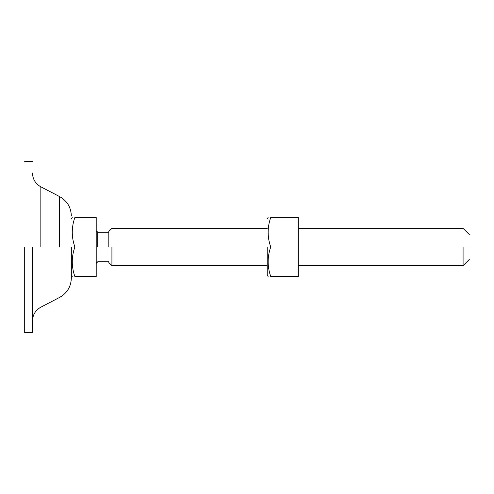 <?xml version="1.0" encoding="UTF-8"?>
<svg xmlns="http://www.w3.org/2000/svg" width="494" height="494" viewBox="0 0 494 494"><rect width="100%" height="100%" fill="white"/><g stroke="black" fill="none" stroke-linecap="round" stroke-linejoin="round"><path stroke-width="0.74" d="M298.302 247L298.302 217.465L270.743 217.465C267.279 227.283 267.279 237.132 270.743 247L298.302 247L298.302 276.535L270.743 276.535C267.279 276.535 267.279 276.535 270.743 276.535C267.279 266.667 267.279 256.818 270.743 247M267.211 247L267.211 274.979L267.211 247M270.743 217.465C267.279 217.465 267.279 217.465 270.743 217.465M74.872 247L96.207 247L96.207 217.465L74.872 217.465C71.408 217.465 71.408 217.465 74.872 217.465C71.408 227.283 71.408 237.132 74.872 247C71.408 256.818 71.408 266.667 74.872 276.535L96.207 276.535L96.207 247M74.872 276.535C71.408 276.535 71.408 276.535 74.872 276.535M71.334 247L71.334 278.097L71.334 247M108.81 247L108.81 231.458L108.81 247M469.3 247C469.3 230.964 469.3 230.964 469.3 247C469.3 263.036 469.3 263.036 469.3 247M463.082 247L463.082 265.655L463.082 247M111.922 247L111.922 265.655L111.922 247M24.7 247L24.7 332.499L24.7 247M32.474 247L32.474 332.499L32.474 247M97.763 247L97.763 232.229L97.763 247M40.841 247L40.841 186.818L40.841 247M59.62 247L59.62 196.6L59.62 247M268.106 276.535L267.211 274.979M267.211 219.021L268.106 217.465M72.235 276.535L71.334 274.979M71.334 219.021L72.235 217.465M108.81 232.229L97.763 232.229L96.207 230.679M96.207 263.321L97.763 261.771L108.81 261.771M469.3 259.436L463.082 265.655L298.302 265.655M267.211 265.655L111.922 265.655L108.81 262.542M108.81 231.458L111.922 228.345L267.211 228.345M298.302 228.345L463.082 228.345L469.3 234.564M32.474 332.499L24.7 332.499M24.7 161.501L32.474 161.501M71.334 215.903C71.019 207.289 67.116 200.854 59.62 196.6L40.841 186.818C35.488 183.78 32.703 179.18 32.474 173.03M71.334 278.097C71.019 286.711 67.116 293.146 59.62 297.4L40.841 307.182C35.488 310.22 32.703 314.82 32.474 320.97"/></g></svg>
